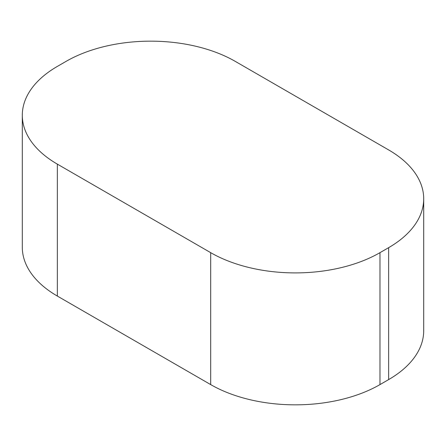 <?xml version="1.0" encoding="UTF-8"?>
<svg xmlns="http://www.w3.org/2000/svg" width="446" height="446" viewBox="0 0 446 446"><rect width="100%" height="100%" fill="white"/><g stroke="black" fill="none" stroke-linecap="round" stroke-linejoin="round"><path stroke-width="0.67" d="M388.644 149.928L235.304 61.397A119.695 69.102 0 0 0 66.03 61.397L57.356 66.409A119.695 69.102 0 0 0 22.3 115.274A119.695 69.102 0 0 0 57.356 164.134L210.696 252.665A119.695 69.102 0 0 0 379.97 252.665L388.644 247.658A119.695 69.102 0 0 0 423.7 198.793A119.695 69.102 0 0 0 388.644 149.928M22.3 115.274L22.3 247.207A119.695 69.102 0 0 0 57.356 296.072L210.696 384.603A119.695 69.102 0 0 0 379.97 384.603L388.644 379.591A119.695 69.102 0 0 0 423.7 330.726L423.7 198.793M388.644 379.591L388.644 247.658M379.97 384.603L379.97 252.665M210.696 384.603L210.696 252.665M57.356 296.072L57.356 164.134"/></g></svg>
